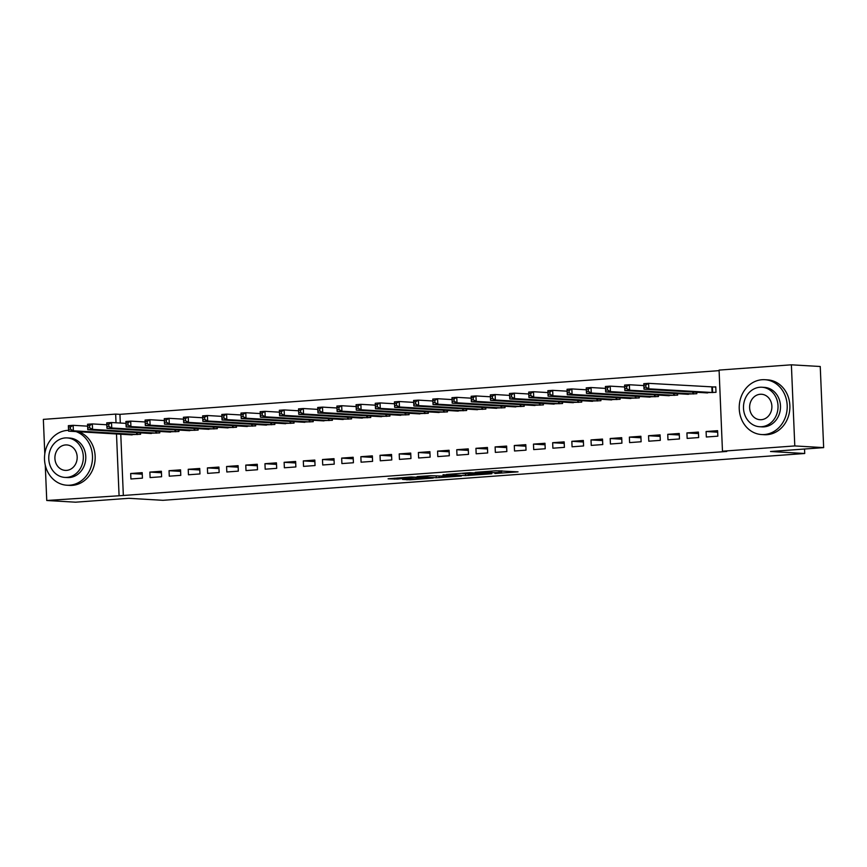 <?xml version="1.0" encoding="UTF-8"?>
<svg xmlns="http://www.w3.org/2000/svg" width="867" height="867" viewBox="0 0 867 867"><rect width="100%" height="100%" fill="white"/><g stroke="black" fill="none" stroke-linecap="round" stroke-linejoin="round"><path stroke-width="1.3" d="M494.894 473.523L518.054 471.854L495.957 470.781L475.181 472.342L489.4 471.886L491.838 472.136L485.13 472.948L499.154 472.461L501.603 472.71L494.894 473.523M402.516 479.386L409.918 479.819L433.24 478.042L411.142 476.969L388.091 478.79L397.433 479.083L414.664 477.273L427.832 478.129L402.516 479.386M120.773 434.204L123.342 495.48L726.752 451.458L722.471 451.208L719.079 370.09L791.387 364.812L794.79 445.931L722.471 451.208M123.342 495.48L46.753 500.497L45.268 465.113M791.387 364.812L820.247 366.503L823.65 447.621L770.525 451.501L804.728 453.495L162.953 500.313L128.749 498.308L75.613 502.188L46.753 500.497M823.65 447.621L794.79 445.931M465.536 475.615L491.784 473.772L469.697 472.699L446.375 474.466L465.536 475.615L465.46 473.87M461.407 476.059L436.264 477.75L417.103 476.601L430.639 475.68L441.238 476.048L448.651 475.441L443.037 474.737L461.396 475.81M804.728 453.495L804.543 449.019M149.872 472.092L150.099 477.576L161.609 476.742L161.381 471.258L149.872 472.092L161.435 472.775M148.246 433.283L159.766 432.893L159.712 431.441M188.226 469.296L188.464 474.78L199.963 473.946L199.735 468.462L188.226 469.296L199.8 469.979M186.6 430.487L198.131 430.097L198.066 428.634M226.59 466.5L226.818 471.984L238.327 471.139L238.1 465.666L226.59 466.5L238.165 467.183M224.965 427.691L236.485 427.29L236.431 425.838M264.955 463.704L265.183 469.188L276.692 468.343L276.454 462.859L264.955 463.704L276.519 464.376M263.319 424.895L274.85 424.494L274.785 423.042M303.309 460.908L303.537 466.381L315.046 465.546L314.819 460.063L303.309 460.908L314.884 461.58M301.683 422.099L313.215 421.698L313.15 420.246M341.674 458.101L341.901 463.585L353.411 462.75L353.183 457.267L341.674 458.101L353.248 458.784M340.048 419.292L351.568 418.902L351.514 417.45M380.028 455.305L380.266 460.789L391.776 459.943L391.537 454.471L380.028 455.305L391.602 455.988M378.402 416.496L389.933 416.095L389.868 414.643M418.393 452.509L418.62 457.993L430.13 457.147L429.902 451.674L418.393 452.509L429.967 453.192M416.767 413.7L428.298 413.299L428.233 411.847M456.757 449.713L456.985 455.197L468.494 454.351L468.267 448.868L456.757 449.713L468.332 450.385M455.132 410.904L466.652 410.503L466.598 409.051M495.111 446.917L495.35 452.39L506.848 451.555L506.621 446.072L495.111 446.917L506.686 447.589M493.486 408.097L505.017 407.707L504.952 406.255M533.476 444.11L533.704 449.594L545.213 448.759L544.985 443.275L533.476 444.11L545.05 444.793M531.85 405.301L543.381 404.911L543.316 403.448M571.841 441.314L572.068 446.798L583.578 445.952L583.35 440.479L571.841 441.314L583.404 441.997M570.215 402.505L581.735 402.104L581.681 400.652M610.195 438.518L610.422 444.002L621.932 443.156L621.704 437.672L610.195 438.518L621.769 439.19M608.569 399.709L620.1 399.308L620.035 397.855M648.559 435.722L648.787 441.195L660.296 440.36L660.069 434.876L648.559 435.722L660.134 436.394M646.934 396.913L658.454 396.512L658.4 395.059M686.924 432.915L687.152 438.399L698.661 437.564L698.423 432.08L686.924 432.915L698.488 433.598M685.288 394.106L696.819 393.716L696.754 392.263M719.101 370.642L119.939 414.35L120.296 423.031M704.47 392.708L716.001 392.317L715.774 386.834L712.663 387.061M706.096 431.517L706.334 437.001L717.833 436.166L717.605 430.682L706.096 431.517L717.67 432.2M666.116 395.515L677.636 395.114L677.582 393.661M667.742 434.324L667.969 439.797L679.479 438.962L679.251 433.478L667.742 434.324L679.316 434.996M627.751 398.311L639.282 397.91L639.217 396.457M629.377 437.12L629.605 442.603L641.114 441.758L640.886 436.274L629.377 437.12L640.951 437.792M589.387 401.107L600.918 400.706L600.853 399.253M591.012 439.916L591.251 445.4L602.76 444.554L602.522 439.081L591.012 439.916L602.587 440.599M551.033 403.903L562.553 403.513L562.499 402.05M552.658 442.712L552.886 448.196L564.395 447.361L564.168 441.877L552.658 442.712L564.233 443.395M512.668 406.699L524.199 406.309L524.134 404.856M514.294 445.508L514.521 450.992L526.031 450.157L525.803 444.673L514.294 445.508L525.868 446.191M474.303 409.506L485.834 409.105L485.769 407.653M475.94 448.315L476.167 453.788L487.677 452.953L487.438 447.47L475.94 448.315L487.503 448.987M435.949 412.302L447.47 411.901L447.415 410.449M437.575 451.111L437.802 456.595L449.312 455.749L449.084 450.266L437.575 451.111L449.149 451.783M397.585 415.098L409.116 414.697L409.051 413.245M399.21 453.907L399.449 459.391L410.947 458.545L410.72 453.073L399.21 453.907L410.785 454.59M359.231 417.894L370.751 417.504L370.697 416.041M360.856 456.703L361.084 462.187L372.593 461.352L372.366 455.869L360.856 456.703L372.42 457.386M320.866 420.69L332.397 420.3L332.332 418.848M322.491 459.51L322.719 464.983L334.228 464.148L334.001 458.665L322.491 459.51L334.066 460.182M282.501 423.497L294.032 423.096L293.967 421.644M284.127 462.306L284.365 467.779L295.864 466.945L295.636 461.461L284.127 462.306L295.701 462.978M244.147 426.293L255.667 425.892L255.613 424.44M245.773 465.102L246 470.586L257.51 469.741L257.282 464.257L245.773 465.102L257.347 465.774M205.782 429.089L217.314 428.688L217.249 427.236M207.408 467.898L207.636 473.382L219.145 472.537L218.917 467.064L207.408 467.898L218.983 468.581M167.418 431.885L178.949 431.495L178.884 430.043M169.043 470.694L169.282 476.178L180.791 475.344L180.553 469.86L169.043 470.694L180.618 471.377M129.064 434.692L140.584 434.291L140.53 432.839M130.689 473.501L130.917 478.974L142.426 478.14L142.199 472.656L130.689 473.501L142.264 474.173M44.802 453.929L43.35 419.379L115.658 414.101L116.026 422.782M116.492 433.955L119.061 495.22M119.939 414.35L115.658 414.101M501.527 470.933L502.101 470.889M462.23 473.241L462.805 473.274M487.146 473.989L471.149 472.873L462.826 473.62L475.029 474.433L487.146 473.989M446.256 476.59L457.05 475.983L449.008 475.68L441.596 476.286L446.256 476.59M643.986 387.343L645.904 387.202L645.807 385.013L643.888 385.143L644.008 389.175L643.769 383.691L648.57 383.344L648.798 388.817L644.008 389.175L707.591 392.924M715.784 387.072L648.57 383.344L645.807 385.013M712.891 392.545L648.798 388.817L645.904 387.202M643.769 383.691L643.888 385.143M624.804 388.741L626.722 388.6L626.624 386.411L624.717 386.552L624.825 390.573L624.598 385.089L629.388 384.742L629.615 390.215L624.825 390.573L688.42 394.322M643.856 385.587L629.388 384.742L626.624 386.411M693.719 393.943L629.615 390.215L626.722 388.6M624.598 385.089L624.717 386.552M605.621 390.139L607.539 389.998L607.453 387.809L605.534 387.95L605.643 391.971L605.415 386.487L610.205 386.14L610.433 391.624L605.643 391.971L669.237 395.72M624.673 386.985L610.205 386.14L607.453 387.809M674.537 395.341L610.433 391.624L607.539 389.998M605.415 386.487L605.534 387.95M762.071 379.724A27.473 23.994 -86.6 0 0 739.215 407.306A27.473 23.994 -86.6 0 0 761.616 434.551A27.473 23.994 -86.6 0 0 764.369 434.53A27.473 23.994 -86.6 0 0 787.214 406.959A27.473 23.994 -86.6 0 0 764.824 379.703A27.473 23.994 -86.6 0 0 762.071 379.724M761.616 434.551L764.282 434.714A27.473 23.994 -86.6 0 0 767.035 434.692A27.473 23.994 -86.6 0 0 789.891 407.111A27.473 23.994 -86.6 0 0 767.501 379.854L764.824 379.703M761.92 387.235L764.369 387.386A19.778 17.275 93.4 0 1 780.495 407.002A19.778 17.275 93.4 0 1 764.044 426.857A19.778 17.275 93.4 0 1 762.06 426.878L759.6 426.727A19.778 17.275 -86.6 0 0 761.584 426.716A19.778 17.275 -86.6 0 0 778.035 406.861A19.778 17.275 -86.6 0 0 761.92 387.235A19.778 17.275 -86.6 0 0 759.936 387.256A19.778 17.275 -86.6 0 0 743.474 407.111A19.778 17.275 -86.6 0 0 759.6 426.727M761.291 419.704A12.745 11.13 -86.6 0 0 771.89 406.905A12.745 11.13 -86.6 0 0 761.508 394.257A12.745 11.13 -86.6 0 0 760.229 394.268A12.745 11.13 -86.6 0 0 749.619 407.067A12.745 11.13 -86.6 0 0 760.012 419.704A12.745 11.13 -86.6 0 0 761.291 419.704M68.558 430.346A27.473 23.994 -86.6 0 0 67.355 430.4A27.473 23.994 -86.6 0 0 44.499 457.982A27.473 23.994 -86.6 0 0 66.9 485.227A27.473 23.994 -86.6 0 0 69.653 485.217A27.473 23.994 -86.6 0 0 92.292 461.06A27.473 23.994 -86.6 0 0 75.982 431.582M66.9 485.227L69.566 485.39A27.473 23.994 -86.6 0 0 72.329 485.368A27.473 23.994 -86.6 0 0 94.958 461.211A27.473 23.994 -86.6 0 0 78.648 431.733M67.203 437.922L69.663 438.063A19.778 17.275 93.4 0 1 85.79 457.678A19.778 17.275 93.4 0 1 69.327 477.544A19.778 17.275 93.4 0 1 67.344 477.554L64.884 477.414A19.778 17.275 -86.6 0 0 66.867 477.392A19.778 17.275 -86.6 0 0 83.33 457.538A19.778 17.275 -86.6 0 0 67.203 437.922A19.778 17.275 -86.6 0 0 65.22 437.933A19.778 17.275 -86.6 0 0 48.758 457.787A19.778 17.275 -86.6 0 0 64.884 477.414M66.575 470.38A12.745 11.13 -86.6 0 0 77.185 457.581A12.745 11.13 -86.6 0 0 66.792 444.934A12.745 11.13 -86.6 0 0 65.513 444.944A12.745 11.13 -86.6 0 0 54.903 457.743A12.745 11.13 -86.6 0 0 65.296 470.391A12.745 11.13 -86.6 0 0 66.575 470.38M586.439 391.537L588.357 391.396L588.27 389.207L586.352 389.348L586.46 393.369L586.233 387.885L591.023 387.538L591.261 393.022L586.46 393.369L650.055 397.129M605.491 388.383L591.023 387.538L588.27 389.207M655.354 396.739L591.261 393.022L588.357 391.396M586.233 387.885L586.352 389.348M567.267 392.935L569.186 392.794L569.088 390.605L567.17 390.746L567.278 394.767L567.051 389.283L571.852 388.936L572.079 394.42L567.278 394.767L630.873 398.527M586.309 389.782L571.852 388.936L569.088 390.605M636.172 398.137L572.079 394.42L569.186 392.794M567.051 389.283L567.17 390.746M548.085 394.333L550.003 394.192L549.906 392.003L547.987 392.144L548.107 396.165L547.868 390.681L552.669 390.334L552.897 395.818L548.107 396.165L611.69 399.925M567.137 391.18L552.669 390.334L549.906 392.003M616.99 399.535L552.897 395.818L550.003 394.192M547.868 390.681L547.987 392.144M528.903 395.731L530.821 395.59L530.723 393.401L528.805 393.542L528.924 397.563L528.697 392.09L533.487 391.732L533.714 397.216L528.924 397.563L592.519 401.323M547.955 392.578L533.487 391.732L530.723 393.401M597.818 400.933L533.714 397.216L530.821 395.59M528.697 392.09L528.805 393.542M509.72 397.129L511.638 396.999L511.552 394.799L509.633 394.94L509.742 398.961L509.514 393.488L514.304 393.13L514.532 398.614L509.742 398.961L573.336 402.722M528.772 393.986L514.304 393.13L511.552 394.799M578.636 402.331L514.532 398.614L511.638 396.999M509.514 393.488L509.633 394.94M490.538 398.538L492.456 398.397L492.369 396.197L490.451 396.338L490.559 400.37L490.332 394.886L495.122 394.528L495.36 400.012L490.559 400.37L554.154 404.12M509.59 395.385L495.122 394.528L492.369 396.197M559.453 403.729L495.36 400.012L492.456 398.397M490.332 394.886L490.451 396.338M471.355 399.936L473.274 399.795L473.187 397.595L471.269 397.736L471.377 401.768L471.149 396.284L475.95 395.937L476.178 401.41L471.377 401.768L534.972 405.518M490.408 396.783L475.95 395.937L473.187 397.595M540.271 405.138L476.178 401.41L473.274 399.795M471.149 396.284L471.269 397.736M452.184 401.334L454.102 401.193L454.005 399.004L452.086 399.145L452.195 403.166L451.967 397.682L456.768 397.335L456.996 402.808L452.195 403.166L515.789 406.916M471.225 398.181L456.768 397.335L454.005 399.004M521.089 406.536L456.996 402.808L454.102 401.193M451.967 397.682L452.086 399.145M433.001 402.732L434.92 402.591L434.822 400.402L432.904 400.543L433.023 404.564L432.785 399.08L437.586 398.733L437.813 404.217L433.023 404.564L496.607 408.314M452.054 399.579L437.586 398.733L434.822 400.402M501.906 407.934L437.813 404.217L434.92 402.591M432.785 399.08L432.904 400.543M413.819 404.13L415.737 403.989L415.64 401.8L413.732 401.941L413.841 405.962L413.613 400.478L418.403 400.131L418.631 405.615L413.841 405.962L477.435 409.723M432.871 400.977L418.403 400.131L415.64 401.8M482.735 409.332L418.631 405.615L415.737 403.989M413.613 400.478L413.732 401.941M394.637 405.528L396.555 405.388L396.468 403.198L394.55 403.339L394.658 407.36L394.431 401.876L399.221 401.529L399.449 407.013L394.658 407.36L458.253 411.121M413.689 402.375L399.221 401.529L396.468 403.198M463.552 410.73L399.449 407.013L396.555 405.388M394.431 401.876L394.55 403.339M375.454 406.926L377.373 406.786L377.286 404.596L375.368 404.737L375.476 408.758L375.248 403.274L380.039 402.927L380.277 408.411L375.476 408.758L439.07 412.519M394.507 403.773L380.039 402.927L377.286 404.596M444.37 412.128L380.277 408.411L377.373 406.786M375.248 403.274L375.368 404.737M356.283 408.324L358.201 408.184L358.104 405.994L356.185 406.135L356.294 410.156L356.066 404.683L360.867 404.325L361.095 409.809L356.294 410.156L419.888 413.917M375.324 405.171L360.867 404.325L358.104 405.994M425.188 413.526L361.095 409.809L358.201 408.184M356.066 404.683L356.185 406.135M337.1 409.723L339.019 409.592L338.921 407.392L337.003 407.533L337.122 411.554L336.884 406.081L341.685 405.723L341.912 411.207L337.122 411.554L400.706 415.315M356.153 406.569L341.685 405.723L338.921 407.392M406.005 414.925L341.912 411.207L339.019 409.592M336.884 406.081L337.003 407.533M317.918 411.131L319.836 410.991L319.739 408.791L317.821 408.931L317.94 412.952L317.712 407.479L322.502 407.122L322.73 412.605L317.94 412.952L381.534 416.713M336.97 407.978L322.502 407.122L319.739 408.791M386.834 416.323L322.73 412.605L319.836 410.991M317.712 407.479L317.821 408.931M298.736 412.529L300.654 412.389L300.567 410.189L298.649 410.329L298.757 414.361L298.53 408.877L303.32 408.53L303.548 414.003L298.757 414.361L362.352 418.111M317.788 409.376L303.32 408.53L300.567 410.189M367.651 417.731L303.548 414.003L300.654 412.389M298.53 408.877L298.649 410.329M279.553 413.927L281.472 413.787L281.385 411.597L279.467 411.727L279.575 415.759L279.347 410.275L284.138 409.928L284.376 415.401L279.575 415.759L343.169 419.509M298.606 410.774L284.138 409.928L281.385 411.597M348.469 419.129L284.376 415.401L281.472 413.787M279.347 410.275L279.467 411.727M260.371 415.326L262.289 415.185L262.202 412.995L260.284 413.136L260.393 417.157L260.165 411.673L264.966 411.326L265.194 416.81L260.393 417.157L323.987 420.907M279.423 412.172L264.966 411.326L262.202 412.995M329.287 420.528L265.194 416.81L262.289 415.185M260.165 411.673L260.284 413.136M241.199 416.724L243.118 416.583L243.02 414.393L241.102 414.534L241.221 418.555L240.983 413.071L245.784 412.725L246.011 418.208L241.221 418.555L304.805 422.305M260.241 413.57L245.784 412.725L243.02 414.393M310.104 421.926L246.011 418.208L243.118 416.583M240.983 413.071L241.102 414.534M222.017 418.122L223.935 417.981L223.838 415.792L221.919 415.932L222.039 419.953L221.8 414.469L226.601 414.123L226.829 419.606L222.039 419.953L285.622 423.714M241.069 414.968L226.601 414.123L223.838 415.792M290.922 423.324L226.829 419.606L223.935 417.981M221.8 414.469L221.919 415.932M202.835 419.52L204.753 419.379L204.666 417.19L202.748 417.33L202.856 421.351L202.629 415.867L207.419 415.521L207.647 421.004L202.856 421.351L266.451 425.112M221.887 416.366L207.419 415.521L204.666 417.19M271.75 424.722L207.647 421.004L204.753 419.379M202.629 415.867L202.748 417.33M183.652 420.918L185.571 420.777L185.484 418.588L183.566 418.728L183.674 422.749L183.446 417.265L188.237 416.919L188.475 422.402L183.674 422.749L247.268 426.51M202.705 417.764L188.237 416.919L185.484 418.588M252.568 426.12L188.475 422.402L185.571 420.777M183.446 417.265L183.566 418.728M164.47 422.316L166.388 422.186L166.301 419.986L164.383 420.127L164.492 424.147L164.264 418.674L169.054 418.317L169.293 423.8L164.492 424.147L228.086 427.908M183.522 419.162L169.054 418.317L166.301 419.986M233.386 427.518L169.293 423.8L166.388 422.186M164.264 418.674L164.383 420.127M145.298 423.725L147.217 423.584L147.119 421.384L145.201 421.525L145.309 425.545L145.082 420.072L149.883 419.715L150.11 425.198L145.309 425.545L208.904 429.306M164.34 420.571L149.883 419.715L147.119 421.384M214.203 428.916L150.11 425.198L147.217 423.584M145.082 420.072L145.201 421.525M126.116 425.123L128.034 424.982L127.937 422.782L126.018 422.923L126.138 426.954L125.899 421.47L130.7 421.124L130.928 426.597L126.138 426.954L189.721 430.704M145.168 421.969L130.7 421.124L127.937 422.782M195.021 430.314L130.928 426.597L128.034 424.982M125.899 421.47L126.018 422.923M106.934 426.521L108.852 426.38L108.754 424.191L106.836 424.321L106.955 428.352L106.728 422.868L111.518 422.522L111.745 427.995L106.955 428.352L170.55 432.102M125.986 423.367L111.518 422.522L108.754 424.191M175.849 431.723L111.745 427.995L108.852 426.38M106.728 422.868L106.836 424.321M87.751 427.919L89.669 427.778L89.583 425.589L87.665 425.73L87.773 429.75L87.545 424.266L92.335 423.92L92.563 429.393L87.773 429.75L151.367 433.5M106.804 424.765L92.335 423.92L89.583 425.589M156.667 433.121L92.563 429.393L89.669 427.778M87.545 424.266L87.665 425.73M68.569 429.317L70.487 429.176L70.4 426.987L68.482 427.128L68.591 431.148L68.363 425.664L73.153 425.318L73.392 430.801L68.591 431.148L132.185 434.898M87.621 426.163L73.153 425.318L70.4 426.987M137.485 434.519L73.392 430.801L70.487 429.176M68.363 425.664L68.482 427.128M500.66 470.803L500.725 472.558M499.078 470.716L499.154 472.461M490.939 471.149L490.971 471.984M489.367 471.258L489.4 471.886M468.408 474.043L468.462 475.539M439.125 476.146L439.19 477.674M436.188 476.005L436.264 477.75M448.987 475.083L449.008 475.68M397.379 477.966L397.433 479.083M394.452 478.183L394.496 479.158M409.874 478.844L409.918 479.819M406.948 479.061L406.981 479.895M712.392 387.061L712.62 392.534M711.861 387.05L712.089 392.523M693.362 392.057L693.448 393.943M692.831 392.025L692.906 393.921M674.19 393.455L674.266 395.341M673.648 393.434L673.724 395.319M655.008 394.864L655.084 396.739M654.466 394.832L654.542 396.728M635.825 396.262L635.901 398.137M635.283 396.23L635.37 398.126M616.643 397.66L616.719 399.535M616.101 397.628L616.188 399.524M597.461 399.058L597.547 400.933M596.929 399.026L597.005 400.922M578.289 400.456L578.365 402.331M577.747 400.424L577.823 402.321M559.107 401.855L559.182 403.729M558.565 401.822L558.641 403.719M539.924 403.253L540 405.127M539.382 403.22L539.469 405.117M520.742 404.651L520.818 406.536M520.2 404.618L520.287 406.515M501.56 406.049L501.646 407.934M501.028 406.016L501.104 407.913M482.377 407.447L482.464 409.332M481.846 407.425L481.922 409.322M463.206 408.856L463.281 410.73M462.664 408.823L462.74 410.72M444.023 410.254L444.099 412.128M443.481 410.221L443.557 412.118M424.841 411.652L424.917 413.526M424.299 411.619L424.386 413.516M405.658 413.05L405.734 414.925M405.117 413.017L405.203 414.914M386.476 414.448L386.563 416.323M385.945 414.415L386.021 416.312M367.305 415.846L367.38 417.721M366.763 415.813L366.839 417.71M348.122 417.244L348.198 419.129M347.58 417.211L347.656 419.108M328.94 418.642L329.016 420.528M328.398 418.609L328.485 420.506M309.757 420.04L309.833 421.926M309.216 420.018L309.302 421.915M290.575 421.449L290.662 423.324M290.044 421.416L290.12 423.313M271.393 422.847L271.479 424.722M270.862 422.814L270.938 424.711M252.221 424.245L252.297 426.12M251.679 424.212L251.755 426.109M233.039 425.643L233.115 427.518M232.497 425.61L232.573 427.507M213.856 427.041L213.932 428.916M213.315 427.008L213.401 428.905M194.674 428.439L194.75 430.314M194.132 428.406L194.219 430.303M175.492 429.837L175.578 431.712M174.961 429.804L175.036 431.701M156.32 431.235L156.396 433.121M155.778 431.202L155.854 433.099M137.138 432.633L137.214 434.519M136.596 432.611L136.672 434.497M501.527 470.857L501.603 472.71M491.795 471.084L491.838 472.136"/></g></svg>
